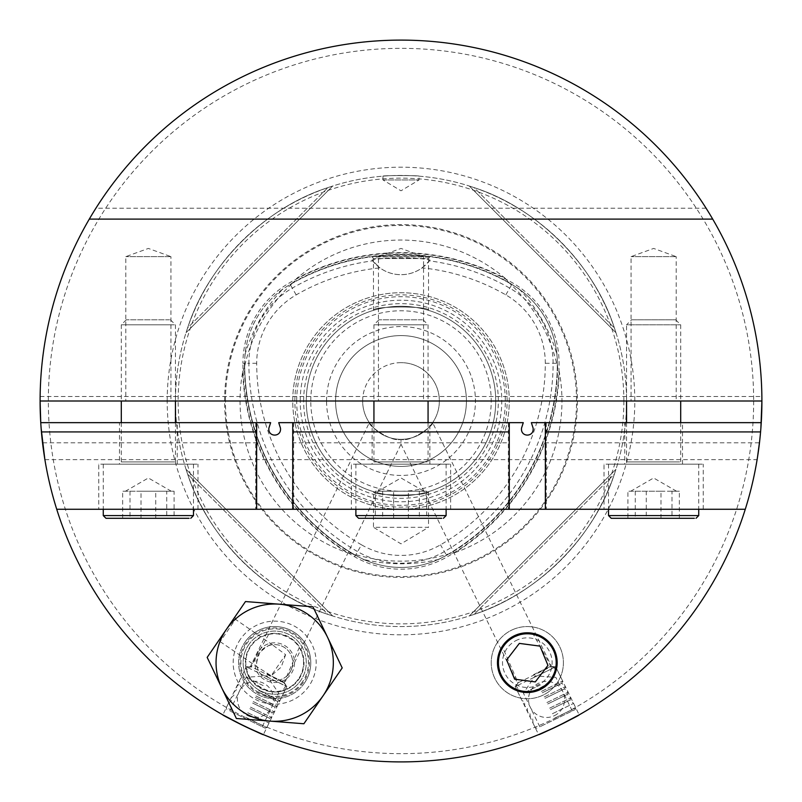 <?xml version="1.0" encoding="UTF-8"?>
<svg xmlns="http://www.w3.org/2000/svg" width="802" height="802" viewBox="0 0 802 802"><rect width="100%" height="100%" fill="white"/><g stroke="black" fill="none" stroke-linecap="round" stroke-linejoin="round"><path stroke-width="0.6" stroke-dasharray="4.01 3.01" d="M361.512 544.829A209.623 209.623 0 0 1 256.7 363.286A78.977 78.977 0 0 1 296.189 294.885A209.623 209.623 0 0 1 379.897 267.868A36.09 36.09 0 0 0 422.103 267.868A209.623 209.623 0 0 1 505.811 294.885A78.977 78.977 0 0 1 545.3 363.286A209.623 209.623 0 0 1 440.488 544.829A78.977 78.977 0 0 1 361.512 544.829L354.624 556.758L355.507 555.235L363.085 559.315C388.298 570.162 413.571 570.162 438.915 559.315L450.223 553.4A160.149 160.149 0 0 1 351.777 553.4L347.005 552.628A223.808 223.808 0 0 1 242.685 371.948A160.961 160.961 0 0 0 347.005 552.628M355.396 555.415L351.777 553.4M422.103 267.868L429.411 260.85A217.432 217.432 0 0 1 509.721 288.118A86.796 86.796 0 0 1 553.109 363.286A217.432 217.432 0 0 1 444.398 551.596A86.796 86.796 0 0 1 357.602 551.596A217.432 217.432 0 0 1 248.891 363.286L242.926 363.286A92.751 92.751 0 0 1 289.301 282.956A223.397 223.397 0 0 1 512.699 282.956A92.751 92.751 0 0 1 559.074 363.286A223.397 223.397 0 0 1 447.376 556.758A92.751 92.751 0 0 1 354.624 556.758A223.397 223.397 0 0 1 242.926 363.286L244.68 363.286A221.633 221.633 0 0 0 355.507 555.235A90.997 90.997 0 0 0 446.493 555.235L446.604 555.415M256.7 363.286L248.891 363.286A86.796 86.796 0 0 1 292.279 288.118L290.184 284.479A90.997 90.997 0 0 0 244.68 363.286L244.68 363.286A90.997 90.997 0 0 1 290.184 284.479A221.633 221.633 0 0 1 511.816 284.479A90.997 90.997 0 0 1 557.32 363.286A221.633 221.633 0 0 1 446.493 555.235A90.997 90.997 0 0 1 355.507 555.235A221.633 221.633 0 0 1 244.68 363.286L244.941 354.674C248.149 327.416 260.78 305.532 282.845 289.011L293.632 282.174L296.68 278.424A223.808 223.808 0 0 1 505.32 278.424A160.961 160.961 0 0 0 296.68 278.424M242.685 371.948L244.41 367.426A160.149 160.149 0 0 1 293.632 282.174M244.41 367.426L244.47 363.286M505.32 278.424L508.368 282.174L519.155 289.011C541.149 305.412 553.791 327.306 557.059 354.674L557.591 367.426L559.315 371.948A223.808 223.808 0 0 1 454.995 552.628L450.223 553.4M508.368 282.174A160.149 160.149 0 0 1 557.591 367.426M550.693 666.883L549.029 662.652L533.39 634.422A28.872 28.872 0 0 1 555.225 670.051L554.362 667.505L550.693 666.883L551.555 666.462L555.746 666.833L515.205 686.602L516.277 686.081L519.115 690.332C528.909 696.998 555.646 682.652 555.225 670.051M519.115 690.332A28.872 28.872 0 0 1 502.714 647.545L518.092 682.783L516.277 686.081M554.362 667.505L555.746 666.833L579.174 714.853M432.639 422.654C434.844 424.408 411.115 442.634 401 439.346C411.085 442.644 434.864 424.388 432.639 422.654L551.555 666.462L517.501 683.073L515.205 686.602L538.623 734.632M369.361 422.654C367.156 424.408 390.885 442.634 401 439.346C390.915 442.644 367.136 424.388 369.361 422.654L250.445 666.462L284.499 683.073L401 444.218L401 439.346L401 444.218L517.501 683.073L518.092 682.783M533.39 634.422C525.45 630.512 505.3 639.274 502.714 647.545M555.966 726.933L558.553 725.69M170.926 256.64L125.814 256.64L170.926 256.64L148.37 248.43L125.814 256.64L125.814 401L170.926 401L170.926 256.64M170.926 401L125.814 401M98.746 509.27L197.994 509.27L98.746 509.27L98.746 464.157L197.994 464.157L98.746 464.157M197.994 509.27L197.994 464.157M119.498 464.157L177.242 464.157L119.498 464.157L119.498 422.654L177.242 422.654L119.498 422.654M177.242 464.157L177.242 422.654M676.186 256.64L631.074 256.64L676.186 256.64L653.63 248.43L631.074 256.64L631.074 401L676.186 401L676.186 256.64M676.186 401L631.074 401M604.006 509.27L703.254 509.27L604.006 509.27L604.006 464.157L703.254 464.157L604.006 464.157M703.254 509.27L703.254 464.157M624.758 464.157L682.502 464.157L624.758 464.157L624.758 422.654L682.502 422.654L624.758 422.654M682.502 464.157L682.502 422.654M268.61 634.422L252.971 662.652L251.307 666.883L247.638 667.505L246.775 670.051C246.284 682.492 272.921 697.038 282.885 690.332L285.723 686.081L283.908 682.783L299.286 647.545C296.74 639.344 276.66 630.502 268.61 634.422A28.872 28.872 0 0 0 246.775 670.051M282.885 690.332A28.872 28.872 0 0 0 274.685 633.78A28.872 28.872 0 0 0 245.813 662.652A28.872 28.872 0 0 0 274.685 691.524A28.872 28.872 0 0 0 299.286 647.545M283.908 682.783L286.795 686.602L285.723 686.081M251.307 666.883L246.254 666.833L286.795 686.602L263.377 734.632M246.034 726.933L243.447 725.69M247.638 667.505L246.254 666.833L222.826 714.853M401 362.654A38.346 38.346 0 0 0 362.654 401A38.346 38.346 0 0 0 401 439.346A38.346 38.346 0 0 0 439.346 401A38.346 38.346 0 0 0 401 362.654M423.556 256.64L378.444 256.64L423.556 256.64L401 248.43L378.444 256.64L378.444 401L423.556 401L423.556 256.64M423.556 401L378.444 401M351.376 509.27L450.624 509.27L351.376 509.27L351.376 464.157L450.624 464.157L351.376 464.157M450.624 509.27L450.624 464.157M372.128 464.157L429.872 464.157L372.128 464.157L372.128 422.654L429.872 422.654L372.128 422.654M429.872 464.157L429.872 422.654M545.36 422.654L546.262 422.654L545.36 422.654L545.36 509.27L546.262 509.27L545.36 509.27M546.262 422.654L546.262 509.27M508.368 509.27L509.27 509.27L508.368 509.27L508.368 422.654L509.27 422.654L508.368 422.654M292.73 422.654L293.632 422.654L292.73 422.654L292.73 509.27L293.632 509.27L292.73 509.27M293.632 422.654L293.632 509.27M255.738 509.27L256.64 509.27L255.738 509.27L255.738 422.654L256.64 422.654L255.738 422.654M40.1 400.89L40.12 397.642M761.9 401L40.1 401A360.9 360.9 0 0 1 401 40.1A360.9 360.9 0 0 1 761.9 401C761.87 395.015 761.87 395.015 761.9 401A360.9 360.9 0 0 0 401 40.1A360.9 360.9 0 0 0 40.1 401M760.366 434.233L761.248 422.654A360.9 360.9 0 0 1 401 761.9A360.9 360.9 0 0 1 40.752 422.654L41.113 428.067C45.704 468.789 45.704 468.789 41.113 428.067L40.752 422.654L270.645 422.654M760.887 428.067L759.775 440.148M757.519 457.09L758.481 450.534M759.153 445.471L759.775 440.087M523.275 422.654L278.725 422.654M382.955 179.949L419.045 179.949L382.955 179.949L401 190.796L419.045 179.949L419.045 176.159C420.168 175.377 381.812 175.377 382.955 176.159L382.955 179.949M428.519 491.656L428.519 527.315L373.481 527.315L401 543.846L428.519 527.315L373.481 527.315L373.481 491.656C371.767 496.107 430.243 496.107 428.519 491.656C430.243 496.107 371.777 496.107 373.481 491.656M428.519 310.344C430.243 305.893 371.777 305.893 373.481 310.344C371.767 305.893 430.243 305.893 428.519 310.344L428.519 258.535L373.481 258.535L372.499 257.552C368.85 254.595 433.08 254.585 429.501 257.552C431.466 256.51 370.624 256.5 372.499 257.552M373.481 310.344L373.481 258.535L428.519 258.535L429.501 257.552M454.995 552.628A160.961 160.961 0 0 0 559.315 371.948M224.61 401A176.39 176.39 0 0 1 401 224.61A176.39 176.39 0 0 1 577.39 401A176.39 176.39 0 0 1 401 577.39A176.39 176.39 0 0 1 224.61 401M626.562 401A225.562 225.562 0 0 1 401 626.562A225.562 225.562 0 0 1 175.438 401A225.562 225.562 0 0 1 401 175.438A225.562 225.562 0 0 1 626.562 401A225.562 225.562 0 0 1 401 626.562A225.562 225.562 0 0 1 175.438 401A225.562 225.562 0 0 1 401 175.438A225.562 225.562 0 0 1 626.562 401A225.562 225.562 0 0 1 401 626.562A225.562 225.562 0 0 1 175.438 401A225.562 225.562 0 0 1 401 175.438A225.562 225.562 0 0 1 626.562 401L626.562 324.8L680.697 324.8L626.562 324.8L631.565 319.797L675.695 319.797L631.565 319.797M362.654 401A38.346 38.346 0 0 1 401 362.654A38.346 38.346 0 0 1 439.346 401A38.346 38.346 0 0 1 401 439.346A38.346 38.346 0 0 1 362.654 401M335.587 401A65.413 65.413 0 0 1 401 335.587A65.413 65.413 0 0 1 466.413 401A65.413 65.413 0 0 1 401 466.413A65.413 65.413 0 0 1 335.587 401A65.413 65.413 0 0 1 401 335.587A65.413 65.413 0 0 1 466.413 401A65.413 65.413 0 0 1 401 466.413A65.413 65.413 0 0 1 335.587 401M326.564 401A74.436 74.436 0 0 1 401 326.564A74.436 74.436 0 0 1 475.436 401A74.436 74.436 0 0 1 401 475.436A74.436 74.436 0 0 1 326.564 401M306.264 401A94.736 94.736 0 0 1 401 306.264A94.736 94.736 0 0 1 495.736 401A94.736 94.736 0 0 1 401 495.736A94.736 94.736 0 0 1 306.264 401A94.736 94.736 0 0 1 401 306.264A94.736 94.736 0 0 1 495.736 401A94.736 94.736 0 0 1 401 495.736A94.736 94.736 0 0 1 306.264 401A94.736 94.736 0 0 1 401 306.264A94.736 94.736 0 0 1 495.736 401A94.736 94.736 0 0 1 401 495.736A94.736 94.736 0 0 1 306.264 401A94.736 94.736 0 0 1 401 306.264A94.736 94.736 0 0 1 495.736 401A94.736 94.736 0 0 1 401 495.736A94.736 94.736 0 0 1 306.264 401A94.736 94.736 0 0 0 401 495.736A94.736 94.736 0 0 0 495.736 401M292.73 401A108.27 108.27 0 0 1 401 292.73A108.27 108.27 0 0 1 509.27 401A108.27 108.27 0 0 1 401 509.27A108.27 108.27 0 0 1 292.73 401A108.27 108.27 0 0 1 401 292.73A108.27 108.27 0 0 1 509.27 401A108.27 108.27 0 0 1 401 509.27A108.27 108.27 0 0 1 292.73 401A108.27 108.27 0 0 1 401 292.73A108.27 108.27 0 0 1 509.27 401A108.27 108.27 0 0 1 401 509.27A108.27 108.27 0 0 1 292.73 401M303.657 401A97.343 97.343 0 0 1 401 303.657A97.343 97.343 0 0 1 498.343 401A97.343 97.343 0 0 1 401 498.343A97.343 97.343 0 0 1 303.657 401M300.219 401A100.781 100.781 0 0 1 401 300.219A100.781 100.781 0 0 1 501.781 401A100.781 100.781 0 0 1 401 501.781A100.781 100.781 0 0 1 300.219 401M294.865 401A106.135 106.135 0 0 1 401 294.865A106.135 106.135 0 0 1 507.135 401A106.135 106.135 0 0 1 401 507.135A106.135 106.135 0 0 1 294.865 401M327.948 614.402C264.58 594.092 207.908 537.42 187.598 474.052L186.024 469.29L187.598 474.052C207.908 537.42 264.58 594.092 327.948 614.402L332.71 615.976L327.948 614.402L187.598 474.052L327.948 614.402M614.402 474.052C594.092 537.42 537.42 594.092 474.052 614.402L469.29 615.976L474.052 614.402C537.42 594.092 594.092 537.42 614.402 474.052L615.976 469.29L614.402 474.052L474.052 614.402L614.402 474.052M760.577 431.927A360.9 360.9 0 0 1 759.474 442.814L760.577 431.927M41.423 431.927L42.526 442.814A360.9 360.9 0 0 1 41.423 431.927M292.73 442.814L292.73 431.927L292.73 442.814L509.27 442.814L509.27 431.927L509.27 442.814M761.248 422.654L531.355 422.654M545.36 442.814L545.36 431.927L545.36 442.814L759.474 442.814M89.293 219.106A360.9 360.9 0 0 1 95.899 208.229L89.293 219.106M712.707 219.106L706.101 208.229A360.9 360.9 0 0 1 712.707 219.106M256.64 442.814L256.64 431.927L256.64 442.814L42.526 442.814M187.598 327.948C207.908 264.58 264.58 207.908 327.948 187.598L332.71 186.024L327.948 187.598C264.58 207.908 207.908 264.58 187.598 327.948L186.024 332.71L187.598 327.948L327.948 187.598L187.598 327.948M474.052 187.598C537.42 207.908 594.092 264.58 614.402 327.948L615.976 332.71L614.402 327.948C594.092 264.58 537.42 207.908 474.052 187.598L469.29 186.024L474.052 187.598L614.402 327.948L474.052 187.598M382.955 176.159C381.842 175.377 420.168 175.377 419.045 176.159M429.411 260.85L430.042 260.028C415.065 257.011 387.105 256.991 371.958 260.028L379.897 267.868M296.189 294.885L292.279 288.118A217.432 217.432 0 0 1 372.589 260.85M430.042 260.028A36.09 36.09 0 0 1 371.958 260.028M469.29 615.976L615.976 469.29L469.29 615.976M186.024 469.29L332.71 615.976L186.024 469.29M332.71 186.024L186.024 332.71L332.71 186.024M615.976 332.71L469.29 186.024L615.976 332.71M706.101 208.229L95.899 208.229M56.721 509.27L745.279 509.27M256.64 509.27L256.64 422.654M509.27 509.27L509.27 422.654M671.986 491.225L659.134 491.225L679.344 491.225L679.344 518.293L627.916 518.293L627.916 491.225L659.134 491.225L646.272 491.225L646.272 518.293L671.986 518.293L671.986 491.225L676.567 491.225L670.161 491.225L679.344 491.225M660.988 518.293L660.988 491.225L630.693 491.225L646.272 491.225M625.46 464.157L682.953 464.157L625.46 464.157M696.968 464.157L608.517 464.157L696.968 464.157M611.224 518.293L694.372 518.293M660.988 491.225L627.916 491.225M635.274 491.225L635.274 518.293M408.358 518.293L408.358 491.225L378.063 491.225L401 477.982L423.937 491.225L406.504 491.225L426.714 491.225L426.714 518.293L375.286 518.293L393.642 518.293L393.642 491.225L384.469 491.225L406.504 491.225L393.642 491.225M378.063 491.225L384.469 491.225L375.286 491.225L375.286 518.293M372.83 464.157L430.323 464.157L372.83 464.157M422.193 319.797L378.935 319.797L422.193 319.797M427.005 324.8L373.933 324.8L427.005 324.8M444.338 464.157L355.887 464.157L444.338 464.157M358.594 518.293L441.742 518.293M408.358 491.225L426.714 491.225M419.356 491.225L419.356 518.293M423.937 491.225L375.286 491.225M382.644 491.225L382.644 518.293M155.728 518.293L155.728 491.225L125.433 491.225L174.084 491.225L174.084 518.293L122.656 518.293L166.726 518.293L166.726 491.225L171.307 491.225L164.901 491.225L174.084 491.225M120.2 464.157L177.693 464.157L120.2 464.157M169.563 319.797L126.305 319.797L169.563 319.797M174.375 324.8L121.302 324.8L174.375 324.8M191.708 464.157L103.257 464.157L191.708 464.157M105.964 518.293L189.112 518.293M155.728 491.225L122.656 491.225L122.656 518.293M166.726 491.225L141.012 491.225L141.012 518.293M141.012 491.225L122.656 491.225M130.014 491.225L130.014 518.293M258.314 651.424A19.849 19.849 0 0 0 263.457 679.023A19.849 19.849 0 0 0 291.056 673.88A19.849 19.849 0 0 0 285.913 646.282A19.849 19.849 0 0 0 258.314 651.424M214.284 647.024L226.324 629.47A58.646 58.646 0 0 0 270.124 721.118A58.646 58.646 0 0 0 323.046 695.835A58.646 58.646 0 0 1 241.502 711.013A58.646 58.646 0 0 1 226.324 629.47L245.482 601.55L313.001 606.813L342.203 667.916L303.888 723.755L236.369 718.492L207.167 657.389L226.324 629.47L217.653 642.121L220.159 641.65L257.141 666.883C255.648 666.061 256.53 661.249 259.808 652.447A18.045 18.045 0 0 1 284.89 647.775A18.045 18.045 0 0 1 289.562 672.858A18.045 18.045 0 0 1 264.48 677.53A18.045 18.045 0 0 1 259.808 652.447C266.845 646.222 271.016 643.655 272.319 644.768L285.622 654.683L278.404 665.209L271.186 675.725L257.141 666.883A18.045 18.045 0 0 0 289.562 672.858A18.045 18.045 0 0 0 272.319 644.768L235.477 619.334L220.159 641.65L235.477 619.334L235.006 616.828L217.653 642.121L226.324 629.47A58.646 58.646 0 0 1 307.868 614.292A58.646 58.646 0 0 1 323.046 695.835A58.646 58.646 0 0 0 279.246 604.187A58.646 58.646 0 0 0 226.324 629.47L235.006 616.828M304.439 683.073A36.09 36.09 0 0 1 254.264 692.407A36.09 36.09 0 0 1 244.931 642.232A36.09 36.09 0 0 0 254.264 692.407A36.09 36.09 0 0 0 304.439 683.073A36.09 36.09 0 0 0 295.106 632.898A36.09 36.09 0 0 0 244.931 642.232A36.09 36.09 0 0 1 295.106 632.898A36.09 36.09 0 0 1 304.439 683.073A36.09 36.09 0 0 0 295.106 632.898A36.09 36.09 0 0 0 244.931 642.232M298.865 679.244A29.323 29.323 0 0 0 291.276 638.472A29.323 29.323 0 0 0 250.505 646.061A29.323 29.323 0 0 0 258.094 686.833A29.323 29.323 0 0 0 298.865 679.244M285.622 654.683L281.191 667.124L271.186 675.725M302.544 681.77A33.794 33.794 0 0 1 255.567 690.512A33.794 33.794 0 0 1 246.826 643.535A33.794 33.794 0 0 1 293.803 634.793A33.794 33.794 0 0 1 302.544 681.77M248.65 644.788A31.579 31.579 0 0 0 256.82 688.687A31.579 31.579 0 0 0 300.72 680.517A31.579 31.579 0 0 1 256.82 688.687A31.579 31.579 0 0 1 248.65 644.788A31.579 31.579 0 0 1 292.55 636.618A31.579 31.579 0 0 1 300.72 680.517A31.579 31.579 0 0 0 292.55 636.618A31.579 31.579 0 0 0 248.65 644.788M246.044 642.993A34.737 34.737 0 0 0 255.026 691.294A34.737 34.737 0 0 0 303.326 682.312A34.737 34.737 0 0 0 294.344 634.011A34.737 34.737 0 0 0 246.044 642.993M310.996 713.389L323.046 695.835A58.646 58.646 0 0 1 270.344 721.138L303.888 723.755L342.203 667.916L313.001 606.813L245.482 601.55L279.246 604.187A58.646 58.646 0 0 1 327.597 637.369L313.001 606.813L279.246 604.187A58.646 58.646 0 0 0 226.324 629.47L238.435 611.826M342.203 667.916L327.597 637.369A58.646 58.646 0 0 1 323.046 695.835L332.77 681.66M306.234 720.326L303.888 723.755L236.369 718.492L221.863 688.136L236.369 718.492L269.903 721.108A58.646 58.646 0 0 1 221.863 688.136L221.673 687.735A58.646 58.646 0 0 1 226.324 629.47L245.482 601.55M221.863 688.136L221.673 687.735A58.646 58.646 0 0 1 279.246 604.187A58.646 58.646 0 0 1 323.046 695.835A58.646 58.646 0 0 1 270.344 721.138L269.903 721.108A58.646 58.646 0 0 1 221.863 688.136M245.121 718.381L265.131 728.146L245.121 718.381M245.623 717.219L266.815 727.564L245.623 717.219M247.798 712.767L268.991 723.103L247.798 712.767M249.883 708.657L269.392 718.171L249.883 708.657M250.525 707.163L271.728 717.509L250.525 707.163M252.62 703.063L272.119 712.577L252.62 703.063M253.252 701.57L274.454 711.915L253.252 701.57M255.347 697.469L274.845 706.983L255.347 697.469M255.978 695.976L277.181 706.321L255.978 695.976M258.074 691.875L277.582 701.389L258.074 691.875M258.715 690.382L279.908 700.717L258.715 690.382M265.632 676.186L286.835 686.532L265.632 676.186M267.016 673.85L283.808 682.041L267.016 673.85M263.126 685.56L246.174 677.289L263.126 685.56M246.735 719.173L229.773 710.903L246.735 719.173M555.164 719.314L575.184 709.549L555.164 719.314M554.563 718.201L575.766 707.865L554.563 718.201M552.388 713.74L573.59 703.404L552.388 713.74M550.443 709.569L569.951 700.056L550.443 709.569M549.661 708.146L570.864 697.81L549.661 708.146M547.716 703.976L567.214 694.462L547.716 703.976M546.934 702.552L568.127 692.216L546.934 702.552M544.989 698.382L564.488 688.868L544.989 698.382M544.197 696.958L565.4 686.622L544.197 696.958M542.252 692.788L561.761 683.274L542.252 692.788M541.47 691.364L562.673 681.018L541.47 691.364M534.553 677.169L555.746 666.833L534.553 677.169M533.561 674.642L550.352 666.452L533.561 674.642M540.388 684.908L523.425 693.179L540.388 684.908M556.788 718.522L539.826 726.802L556.788 718.522M513.531 629.299A36.09 36.09 0 0 0 493.962 676.437A36.09 36.09 0 0 0 541.099 696.006A36.09 36.09 0 0 0 560.668 648.868A36.09 36.09 0 0 0 513.531 629.299A36.09 36.09 0 0 0 493.962 676.437A36.09 36.09 0 0 0 541.099 696.006A36.09 36.09 0 0 0 560.668 648.868A36.09 36.09 0 0 0 513.531 629.299M517.841 639.725A24.812 24.812 0 0 0 504.388 672.126A24.812 24.812 0 0 0 536.789 685.58A24.812 24.812 0 0 0 550.242 653.179A24.812 24.812 0 0 0 517.841 639.725M506.663 659.916L519.355 643.394L540.017 646.131L547.966 665.389L535.275 681.911L514.613 679.174L506.663 659.916M438.915 559.315A162.796 162.796 0 0 1 363.085 559.315M505.811 294.885L511.927 284.299M545.3 363.286L557.32 363.286A221.633 221.633 0 0 1 446.493 555.235L440.488 544.829M244.941 354.674A162.796 162.796 0 0 1 282.845 289.011M519.155 289.011A162.796 162.796 0 0 1 557.059 354.674M225.452 401A175.548 175.548 0 0 1 401 225.452A175.548 175.548 0 0 1 576.548 401A175.548 175.548 0 0 1 401 576.548A175.548 175.548 0 0 1 225.452 401M623.856 401A222.856 222.856 0 0 1 401 623.856A222.856 222.856 0 0 1 178.144 401A222.856 222.856 0 0 1 401 178.144A222.856 222.856 0 0 1 623.856 401M167.197 401A233.803 233.803 0 0 1 401 167.197A233.803 233.803 0 0 1 634.803 401A233.803 233.803 0 0 1 401 634.803A233.803 233.803 0 0 1 167.197 401M753.659 401A352.659 352.659 0 0 1 401 753.659A352.659 352.659 0 0 1 48.341 401A352.659 352.659 0 0 1 401 48.341A352.659 352.659 0 0 1 753.659 401M310.775 401A90.225 90.225 0 0 1 401 310.775A90.225 90.225 0 0 1 491.225 401A90.225 90.225 0 0 1 401 491.225A90.225 90.225 0 0 1 310.775 401M296.69 401A104.31 104.31 0 0 1 401 296.69A104.31 104.31 0 0 1 505.31 401A104.31 104.31 0 0 1 401 505.31A104.31 104.31 0 0 1 296.69 401M557.651 366.674A222.004 222.004 0 0 1 449.601 553.831M290.073 284.299L290.184 284.479A221.633 221.633 0 0 1 511.816 284.479A90.997 90.997 0 0 1 557.32 363.286L557.53 363.286M292.951 282.494A222.004 222.004 0 0 1 509.049 282.494M352.399 553.831A222.004 222.004 0 0 1 244.349 366.674M698.742 515.586L608.517 515.586M679.635 461.902L626.562 461.902L679.635 461.902M446.112 515.586L355.887 515.586M427.005 461.902L373.933 461.902L427.005 461.902M193.482 515.586L103.257 515.586M174.375 461.902L121.302 461.902L174.375 461.902M240.46 639.174A41.503 41.503 0 0 0 251.206 696.878A41.503 41.503 0 0 0 308.91 686.131A41.503 41.503 0 0 0 298.164 628.427A41.503 41.503 0 0 0 240.46 639.174M40.13 396.489L761.87 396.489M44.892 459.646L757.108 459.646M676.567 491.225L653.63 477.982L630.693 491.225M626.562 422.654L626.562 461.902L624.307 464.157M675.695 319.797L680.697 324.8L680.697 401M680.697 422.654L680.697 461.902L682.953 464.157M698.742 464.157L698.742 509.27M608.517 464.157L608.517 509.27M373.933 422.654L373.933 461.902L371.677 464.157M423.065 319.797L428.067 324.8L428.067 401M428.067 422.654L428.067 461.902L430.323 464.157M446.112 464.157L446.112 509.27M355.887 464.157L355.887 509.27M378.935 319.797L373.933 324.8L373.933 401M171.307 491.225L148.37 477.982L125.433 491.225M121.302 422.654L121.302 461.902L119.047 464.157M170.435 319.797L175.438 324.8L175.438 401M175.438 422.654L175.438 461.902L177.693 464.157M193.482 464.157L193.482 509.27M103.257 464.157L103.257 509.27M126.305 319.797L121.302 324.8L121.302 401M226.856 709.479L226.274 707.785L228.45 703.324L232.089 699.986L231.176 697.73L234.816 694.382L233.903 692.136L237.542 688.788L236.64 686.542L240.279 683.194L239.367 680.948L246.284 666.753L251.688 666.372M229.773 710.903L246.174 677.289L266.956 675.835L278.605 693.108L262.214 726.722M283.808 682.041L286.835 686.532L279.908 700.717L277.582 701.389L277.181 706.321L274.845 706.983L274.454 711.915L272.119 712.577L271.728 717.509L269.392 718.171L268.991 723.103L266.815 727.564L265.131 728.146M247.577 715.564A18.045 18.045 0 0 0 271.708 707.264A18.045 18.045 0 0 0 263.397 683.134A18.045 18.045 0 0 0 239.267 691.434A18.045 18.045 0 0 0 247.577 715.564M536.909 728.226L535.215 727.645L533.039 723.183L532.648 718.251L530.312 717.579L529.911 712.657L527.586 711.986L527.185 707.063L524.859 706.392L524.458 701.469L522.122 700.798L515.205 686.602L518.232 682.121M539.826 726.802L523.425 693.179L535.084 675.906L555.866 677.359L572.267 710.973M550.352 666.452L555.746 666.833L562.673 681.018L561.761 683.274L565.4 686.622L564.488 688.868L568.127 692.216L567.214 694.462L570.864 697.81L569.951 700.056L573.59 703.404L575.766 707.865L575.184 709.549M554.463 715.645A18.045 18.045 0 0 0 562.773 691.514A18.045 18.045 0 0 0 538.643 683.204A18.045 18.045 0 0 0 530.333 707.334A18.045 18.045 0 0 0 554.463 715.645"/><path stroke-width="1.2" d="M556.187 662.652A28.872 28.872 0 0 1 527.315 691.524A28.872 28.872 0 0 1 498.443 662.652A28.872 28.872 0 0 1 527.315 633.78A28.872 28.872 0 0 1 556.187 662.652M558.553 725.69L579.174 714.853C580.768 714.923 537.741 735.915 538.623 734.632L555.966 726.933M243.447 725.69L222.826 714.853C221.232 714.923 264.259 735.915 263.377 734.632L246.034 726.933M760.887 428.067L761.9 401C761.87 395.015 761.87 395.015 761.9 401A360.9 360.9 0 0 1 760.577 431.927L545.36 431.927L545.36 422.654L531.355 422.654L533.089 428.067C534.353 437.401 520.298 437.451 521.541 428.067L523.275 422.654L509.27 422.654L509.27 431.927L292.73 431.927L292.73 422.654L278.725 422.654L280.459 428.067C281.723 437.401 267.667 437.451 268.911 428.067L270.645 422.654L256.64 422.654L256.64 509.27L292.73 509.27L292.73 431.927M509.27 431.927L509.27 509.27L545.36 509.27L545.36 431.927M89.293 219.106A360.9 360.9 0 0 1 712.707 219.106L89.293 219.106A360.9 360.9 0 0 0 40.1 401L40.752 422.654A360.9 360.9 0 0 1 40.1 401C40.13 395.005 40.13 395.005 40.1 401L40.1 400.89M40.12 397.642L40.13 396.489M759.775 440.148L757.519 457.09M758.481 450.534L759.153 445.471M759.775 440.087L760.366 434.233M44.802 459.035L41.113 428.067M760.577 431.927A360.9 360.9 0 0 1 745.279 509.27L545.36 509.27M256.64 509.27L56.721 509.27A360.9 360.9 0 0 0 745.279 509.27M56.721 509.27A360.9 360.9 0 0 1 40.752 422.654L256.64 422.654M292.73 422.654L509.27 422.654M509.27 509.27L292.73 509.27M545.36 422.654L761.248 422.654M712.707 219.106A360.9 360.9 0 0 1 761.9 401L40.1 401M256.64 431.927L41.423 431.927M694.372 518.293L611.224 518.293L608.517 515.586L698.742 515.586L696.036 518.293M671.986 518.293L679.344 518.293M646.272 518.293L627.916 518.293M441.742 518.293L358.594 518.293L355.887 515.586L446.112 515.586L443.406 518.293M393.642 518.293L426.714 518.293M189.112 518.293L105.964 518.293L103.257 515.586L193.482 515.586L190.776 518.293M166.726 518.293L174.084 518.293M226.324 629.47L207.167 657.389L221.773 687.936A58.646 58.646 0 0 1 279.246 604.187A58.646 58.646 0 0 1 327.597 637.369L313.001 606.813L245.482 601.55L226.324 629.47M270.124 721.118A58.646 58.646 0 0 1 221.773 687.936L236.369 718.492L303.888 723.755L323.046 695.835A58.646 58.646 0 0 1 270.124 721.118M323.046 695.835A58.646 58.646 0 0 0 327.597 637.369L342.203 667.916L323.046 695.835M214.284 647.024L217.653 642.121M238.435 611.826L245.482 601.55M332.77 681.66L342.203 667.916M306.234 720.326L310.996 713.389M515.917 635.054A29.864 29.864 0 0 0 499.716 674.051A29.864 29.864 0 0 0 538.713 690.251A29.864 29.864 0 0 0 554.914 651.254A29.864 29.864 0 0 0 515.917 635.054M506.663 659.916L514.613 679.174L535.275 681.911L547.966 665.389L540.017 646.131L519.355 643.394L506.663 659.916M680.697 401L680.697 422.654M698.742 509.27L698.742 515.586M608.517 509.27L608.517 515.586M626.562 401L626.562 422.654M428.067 401L428.067 422.654M446.112 509.27L446.112 515.586M355.887 509.27L355.887 515.586M373.933 401L373.933 422.654M175.438 401L175.438 422.654M193.482 509.27L193.482 515.586M103.257 509.27L103.257 515.586M121.302 401L121.302 422.654"/></g></svg>
